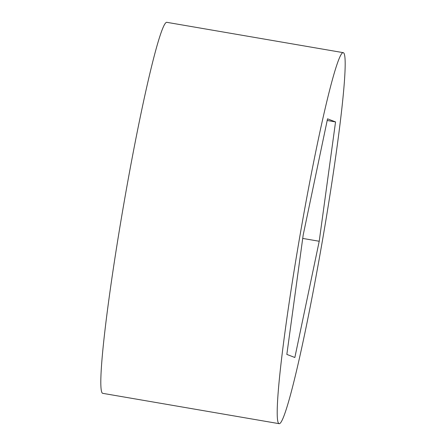 <?xml version="1.0" encoding="UTF-8"?>
<svg xmlns="http://www.w3.org/2000/svg" width="446" height="446" viewBox="0 0 446 446"><rect width="100%" height="100%" fill="white"/><g stroke="black" fill="none" stroke-linecap="round" stroke-linejoin="round"><path stroke-width="0.67" d="M300.258 233.949A188.257 11.49 99.8 0 0 279.291 423.7A188.257 11.49 99.8 0 0 322.519 240.115A188.257 11.49 99.8 0 0 343.097 52.634A188.257 11.49 99.8 0 0 300.258 233.949M303.174 235.075L286.839 354.414L294.856 357.502L319.213 241.258L335.548 121.92L327.531 118.831L303.174 235.075M343.097 52.634L166.704 22.3A188.257 11.49 99.8 0 0 123.865 203.621A188.257 11.49 99.8 0 0 102.898 393.366L279.291 423.7M319.213 241.258L302.717 238.42M335.548 121.92L327.186 120.481"/></g></svg>
